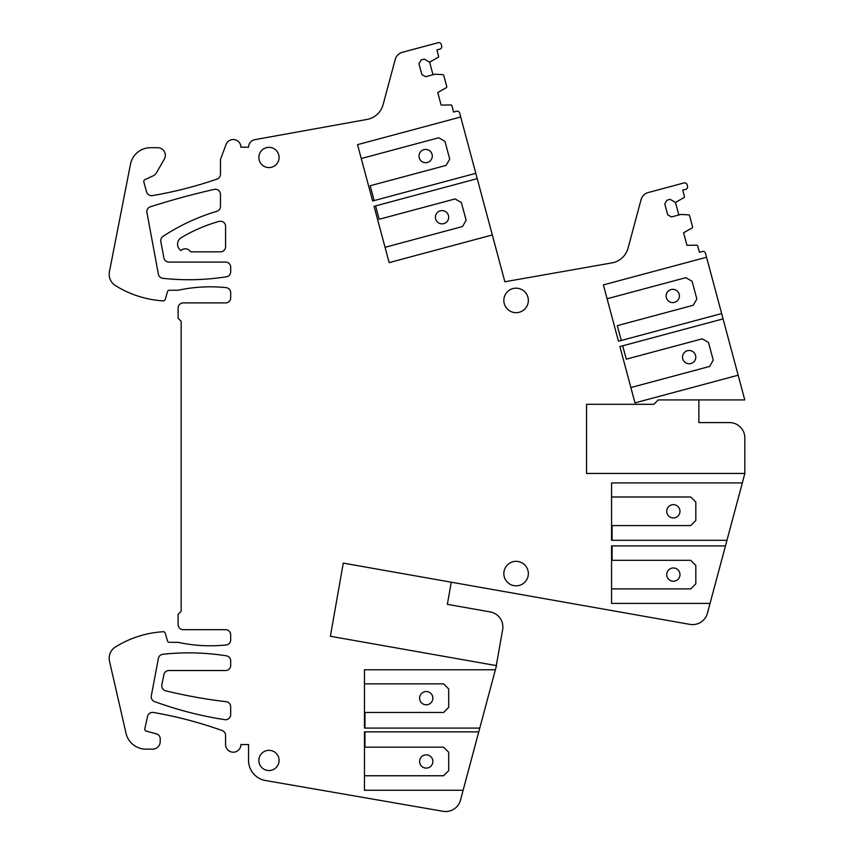 <?xml version="1.0" encoding="UTF-8"?>
<svg xmlns="http://www.w3.org/2000/svg" width="854" height="854" viewBox="0 0 854 854"><rect width="100%" height="100%" fill="white"/><g stroke="black" fill="none" stroke-linecap="round" stroke-linejoin="round"><path stroke-width="1.28" d="M330.37 636.273L343.276 563.117L689.957 624.381A15.319 15.319 0 0 0 707.411 613.257L710.058 603.394L611.571 603.394L611.571 545.909L725.462 545.909L726.967 540.294L611.571 540.294L611.571 482.905L742.35 482.905L744.827 473.447L586.549 473.447L586.549 404.305L653.844 404.305L658.242 399.928L744.773 399.928L738.155 375.216L634.981 402.864L619.897 346.543L723.06 318.894L721.641 313.567L618.467 341.216L603.383 284.894L706.546 257.246L705.489 253.296A2.551 2.551 0 0 0 702.362 251.492L699.405 252.293L697.697 245.941A1.025 1.025 0 0 0 696.768 245.194L686.958 245.311L683.595 232.736L692.146 227.933A1.025 1.025 0 0 0 692.573 226.812L689.573 215.614A1.025 1.025 0 0 0 688.644 214.866L680.809 214.45L671.436 216.969L667.689 214.802L664.775 203.946L666.942 200.199L670.155 199.345L675.461 202.409L684.022 197.605A1.025 1.025 0 0 0 684.449 196.484L682.752 190.154L685.719 189.353A2.551 2.551 0 0 0 687.523 186.225L687.118 184.742A2.551 2.551 0 0 0 683.99 182.948L648.261 192.524A10.216 10.216 0 0 0 641.034 199.74L628.085 248.066A20.421 20.421 0 0 1 611.912 262.893L504.863 281.767L492.32 234.967L389.146 262.626L374.063 206.305L477.226 178.646L475.795 173.319L372.632 200.978L357.538 144.657L460.712 116.998L459.655 113.059A2.551 2.551 0 0 0 456.538 111.255L453.57 112.045L451.862 105.715A1.025 1.025 0 0 0 450.923 104.957L441.123 105.074L437.76 92.499L446.3 87.695A1.025 1.025 0 0 0 446.738 86.574L443.738 75.387A1.025 1.025 0 0 0 442.81 74.629L434.974 74.213L425.602 76.721L421.855 74.554L418.94 63.719L421.107 59.961L424.31 59.097L429.626 62.171L438.177 57.367A1.025 1.025 0 0 0 438.604 56.247L436.906 49.906L439.874 49.116A2.551 2.551 0 0 0 441.678 45.988L441.283 44.504A2.551 2.551 0 0 0 438.155 42.7L402.426 52.275A10.216 10.216 0 0 0 395.199 59.502L383.104 104.626A20.421 20.421 0 0 1 366.932 119.453L254.887 139.65A7.654 7.654 0 0 0 248.557 147.198L240.892 147.198A7.654 7.654 0 0 0 226.064 144.507L220.471 159.442L220.471 174.248A5.103 5.103 0 0 1 217.033 179.084A408.458 408.458 0 0 1 152.407 195.619A5.103 5.103 0 0 1 146.632 191.969L143.846 182.051A2.039 2.039 0 0 1 144.956 179.639L153.09 175.86A7.654 7.654 0 0 0 156.485 172.743L164.31 159.196A7.654 7.654 0 0 0 157.67 147.699L150.528 147.699A20.421 20.421 0 0 0 130.481 164.203L109.419 271.775A13.28 13.28 0 0 0 115.418 285.588A102.117 102.117 0 0 0 163.167 300.875A2.039 2.039 0 0 0 165.249 299.391L167.459 291.737A2.039 2.039 0 0 1 169.412 290.253L178.102 290.253A153.176 153.176 0 0 1 226.107 287.627A5.103 5.103 0 0 1 230.687 292.708L230.687 297.811A5.103 5.103 0 0 1 225.584 302.914L183.204 302.914A5.103 5.103 0 0 0 178.102 308.027L178.102 318.232L181.165 321.296L181.165 611.304L178.102 614.368L178.102 624.573A5.103 5.103 0 0 0 183.204 629.686L225.584 629.686A5.103 5.103 0 0 1 230.687 634.789L230.687 639.892A5.103 5.103 0 0 1 226.107 644.973A153.176 153.176 0 0 1 178.102 642.347L169.412 642.347A2.039 2.039 0 0 1 167.459 640.863L165.249 633.198A2.039 2.039 0 0 0 163.167 631.725A102.117 102.117 0 0 0 115.418 647.012A13.28 13.28 0 0 0 109.504 661.242L126.029 733.298A20.421 20.421 0 0 0 145.927 749.15L152.567 749.15A7.654 7.654 0 0 0 160.221 741.496L160.221 738.785A5.103 5.103 0 0 0 156.442 733.853L146.29 731.131A2.039 2.039 0 0 1 144.828 728.718L147.582 716.389A5.103 5.103 0 0 1 153.432 712.471A408.458 408.458 0 0 1 222.2 730.576A5.103 5.103 0 0 1 225.573 735.379L225.573 744.56A7.665 7.665 0 0 0 233.238 752.214A7.665 7.665 0 0 0 240.892 744.56L248.557 744.56L248.557 760.391A20.421 20.421 0 0 0 265.487 780.513L443.077 811.3A15.319 15.319 0 0 0 460.487 800.166L463.135 790.27L364.455 790.27L364.455 731.857L478.763 731.857L479.777 728.078L364.455 728.078L364.455 669.771L495.384 669.771L496.484 665.629L330.37 636.273M496.291 665.586L502.643 629.676A15.319 15.319 0 0 0 490.217 611.923L447.347 604.354L451.254 582.204M528.348 573.578A12.255 12.255 0 0 0 516.094 561.324A12.255 12.255 0 0 0 503.839 573.578A12.255 12.255 0 0 0 516.094 585.833A12.255 12.255 0 0 0 528.348 573.578M528.348 300.427A12.255 12.255 0 0 0 516.094 288.172A12.255 12.255 0 0 0 503.839 300.427A12.255 12.255 0 0 0 516.094 312.681A12.255 12.255 0 0 0 528.348 300.427M279.087 760.444A10.109 10.109 0 0 0 268.978 750.335A10.109 10.109 0 0 0 258.869 760.444A10.109 10.109 0 0 0 268.978 770.554A10.109 10.109 0 0 0 279.087 760.444M279.087 157.467A10.109 10.109 0 0 0 268.978 147.358A10.109 10.109 0 0 0 258.869 157.467A10.109 10.109 0 0 0 268.978 167.576A10.109 10.109 0 0 0 279.087 157.467M225.584 262.071L168.911 262.071A5.103 5.103 0 0 1 163.893 257.908L160.83 241.565A5.103 5.103 0 0 1 163.039 236.366A204.223 204.223 0 0 1 216.831 211.312A5.103 5.103 0 0 0 220.471 206.422L220.471 194.36A5.103 5.103 0 0 0 214.237 189.385A772.091 772.091 0 0 0 150.4 206.785A5.103 5.103 0 0 0 146.931 212.582L158.385 274.177A5.103 5.103 0 0 0 162.858 278.319A240.262 240.262 0 0 0 226.374 276.792A5.103 5.103 0 0 0 230.687 271.753L230.687 267.174A5.103 5.103 0 0 0 225.584 262.071M151.222 696.789A5.103 5.103 0 0 0 154.574 701.582A365.971 365.971 0 0 0 224.805 719.666A5.103 5.103 0 0 0 230.687 714.627L230.687 706.781A5.103 5.103 0 0 0 226.182 701.71A510.575 510.575 0 0 1 165.655 690.801A5.103 5.103 0 0 1 161.854 684.844L163.904 674.628A5.103 5.103 0 0 1 168.911 670.529L225.584 670.529A5.103 5.103 0 0 0 230.687 665.426L230.687 660.857A5.103 5.103 0 0 0 226.374 655.819A240.262 240.262 0 0 0 162.858 654.271A5.103 5.103 0 0 0 158.385 658.391L151.307 695.839A5.103 5.103 0 0 0 151.222 696.789M225.584 226.331A5.103 5.103 0 0 0 219.104 221.41A153.176 153.176 0 0 0 181.304 237.636A7.654 7.654 0 0 0 180.952 250.542A6.127 6.127 0 0 1 190.549 251.855L220.471 251.855A5.103 5.103 0 0 0 225.584 246.753L225.584 226.331M710.058 603.394L725.462 545.909M726.967 540.294L742.35 482.905M744.613 474.472L744.827 473.65M744.827 473.447L744.827 437.91A15.319 15.319 0 0 0 729.508 422.591L698.882 422.591L698.882 399.928M721.641 313.567L706.546 257.246M738.155 375.216L723.06 318.894M475.795 173.319L460.712 116.998M492.32 234.967L477.226 178.646M463.135 790.27L478.763 731.857M479.777 728.078L495.384 669.771M678.834 214.984L675.461 202.409M432.999 74.736L429.626 62.171M364.455 775.763L443.589 775.763L448.702 770.66L448.702 752.278L443.589 747.175L364.968 747.175L364.968 731.857M364.455 683.862L443.589 683.862L448.702 688.964L448.702 707.347L443.589 712.46L364.968 712.46L364.968 728.078M426.231 691.526A6.64 6.64 0 0 0 419.592 698.156A6.64 6.64 0 0 0 426.231 704.796A6.64 6.64 0 0 0 432.871 698.156A6.64 6.64 0 0 0 426.231 691.526M426.231 754.829A6.64 6.64 0 0 0 419.592 761.469A6.64 6.64 0 0 0 426.231 768.109A6.64 6.64 0 0 0 432.871 761.469A6.64 6.64 0 0 0 426.231 754.829M622.694 345.795L626.281 359.171L702.223 338.824L708.478 342.433L713.239 360.185L709.621 366.441L630.882 387.545M607.098 298.772L685.837 277.667L692.092 281.276L696.853 299.039L693.234 305.284L617.293 325.641L621.264 340.468M672.771 289.335A6.64 6.64 0 0 0 666.131 295.975A6.64 6.64 0 0 0 672.771 302.604A6.64 6.64 0 0 0 679.41 295.975A6.64 6.64 0 0 0 672.771 289.335M689.157 350.492A6.64 6.64 0 0 0 682.517 357.121A6.64 6.64 0 0 0 689.157 363.761A6.64 6.64 0 0 0 695.796 357.121A6.64 6.64 0 0 0 689.157 350.492M385.047 247.297L462.505 226.545L466.124 220.289L461.363 202.537L455.107 198.929L379.165 219.275L375.579 205.899M361.263 158.534L438.721 137.772L444.977 141.38L449.738 159.143L446.119 165.388L370.177 185.745L374.148 200.573M442.041 210.596A6.64 6.64 0 0 0 435.401 217.226A6.64 6.64 0 0 0 442.041 223.865A6.64 6.64 0 0 0 448.681 217.226A6.64 6.64 0 0 0 442.041 210.596M425.655 149.439A6.64 6.64 0 0 0 419.015 156.079A6.64 6.64 0 0 0 425.655 162.708A6.64 6.64 0 0 0 432.295 156.079A6.64 6.64 0 0 0 425.655 149.439M612.083 545.909L612.083 560.309L690.705 560.309L695.818 565.412L695.818 583.794L690.705 588.897L611.571 588.897M611.571 496.996L690.705 496.996L695.818 502.099L695.818 520.481L690.705 525.584L612.083 525.584L612.083 540.294M673.347 504.65A6.64 6.64 0 0 0 666.718 511.29A6.64 6.64 0 0 0 673.347 517.93A6.64 6.64 0 0 0 679.987 511.29A6.64 6.64 0 0 0 673.347 504.65M673.347 567.963A6.64 6.64 0 0 0 666.718 574.603A6.64 6.64 0 0 0 673.347 581.243A6.64 6.64 0 0 0 679.987 574.603A6.64 6.64 0 0 0 673.347 567.963"/></g></svg>

